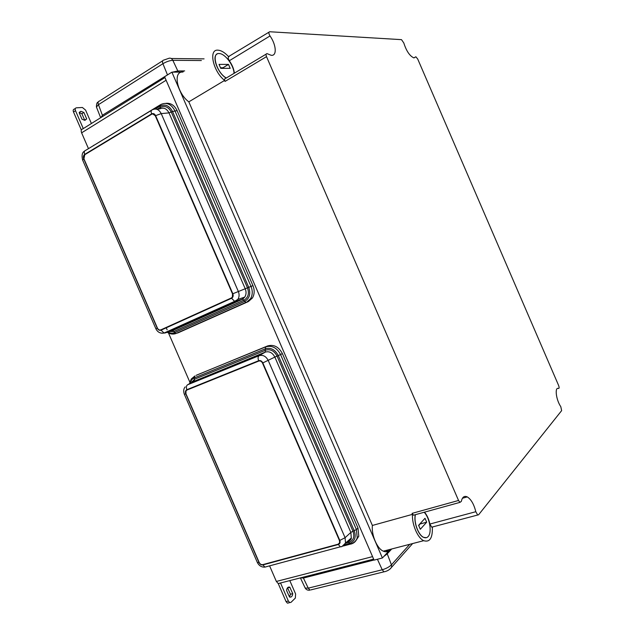 <?xml version="1.0" encoding="UTF-8"?>
<svg xmlns="http://www.w3.org/2000/svg" width="635" height="635" viewBox="0 0 635 635"><rect width="100%" height="100%" fill="white"/><g stroke="black" fill="none" stroke-linecap="round" stroke-linejoin="round"><path stroke-width="0.95" d="M165.505 78.859L373.158 558.006M269.597 565.856L276.36 581.446L278.249 583.565L279.94 583.24M164.941 77.573L82.725 128.937C81.185 129.294 80.812 130.596 81.613 132.834L88.479 148.653M166.251 327.803L167.132 329.827M168.505 333.002L189.794 382.032M230.195 68.326L220.75 68.366L219.027 64.389L228.497 64.413L230.195 68.326M223.202 68.358L222.948 67.778L220.496 67.786M234.029 73.374C233.966 65.564 225.028 53.499 219.234 53.554C210.78 52.435 216.662 72.914 226.322 77.994M217.035 54.086C211.495 56.65 218.051 73.731 226.243 78.041M415.417 514.675C413.552 521.859 418.274 535.035 423.553 537.297C425.386 538.163 426.934 537.893 428.188 536.496C432.181 532.4 429.681 517.763 424.14 512.262M418.6 525.328L424.998 518.303L426.68 522.192L420.314 529.28L418.6 525.328M415.33 514.699C413.456 521.883 418.179 535.059 423.458 537.321L426.307 537.702M182.809 72.072C172.672 71.152 177.014 93.21 188.825 101.846L224.607 80.439L225.036 81.423C224.338 79.526 224.544 78.518 225.639 78.399L266.168 54.118M268.978 32.179L228.521 56.586C224.814 52.578 221.329 50.443 218.075 50.181C208.232 48.895 212.955 71.326 224.607 80.439M423.688 540.687L383.302 551.164C377.079 548.624 371.356 535.154 372.372 525.455L412.488 514.35C411.766 524.192 417.632 537.996 423.688 540.687C429.768 542.536 432.657 538.115 432.348 527.423L432.721 526.994L431.713 527.169L478.599 514.779L561.642 410.623L560.792 406.67C556.006 399.812 554.482 386.659 558.594 388.469C559.292 388.374 559.292 387.358 558.594 385.421L417.727 59.055L415.861 56.777L413.829 57.904L415.536 56.959M383.302 551.164C386.112 552.371 388.437 551.767 390.287 549.354M234.371 73.168C233.934 69.12 232.251 64.976 229.322 60.738C227.941 58.388 227.862 57.007 229.092 56.594M415.52 56.983L413.956 57.92C409.781 56.078 406.392 51.102 403.804 42.982L401.503 39.648L269.669 31.75C268.502 32.115 268.621 33.52 270.018 35.949L229.322 60.738M462.423 498.253L467.289 496.903C471.114 499.332 473.956 504.269 475.813 511.715L477.647 514.945M475.813 511.715L429.887 524.034L431.713 527.169M467.289 496.903C464.28 495.546 462.296 497.038 461.335 501.38L459.986 502.364L458.541 500.475L266.517 56.642L225.036 81.423M429.887 524.034C428.839 519.16 427.045 515.207 424.513 512.159M458.541 500.475L412.067 513.374L413.528 515.191L414.711 514.866M270.018 35.949C276.368 44.895 277.114 56.332 271.129 55.269L267.01 53.618C265.962 53.689 265.795 54.697 266.517 56.642M372.372 525.455L188.825 101.846M412.067 513.374L412.488 514.35M374.071 560.118L164.584 76.732L171.894 72.16L382.413 557.982L374.071 560.118M390.406 549.323L382.413 557.982M182.84 72.057L171.894 72.16M418.767 525.709L420.267 523.502M426.68 522.192L420.426 523.883M228.497 64.413L222.948 67.778M152.686 113.903L155.361 115.792L232.569 293.878L232.426 297.069L231.442 297.934L160.758 329.898M248.38 301.562L246.444 302.339L250.492 298.76L252.42 297.998L248.38 301.562L178.054 332.835M231.378 297.958L160.822 329.867C159.417 330.303 158.282 329.692 157.409 328.041L83.923 158.79L84.772 154.71L151.709 114.213C153.178 113.546 154.376 114.078 155.297 115.792L232.513 293.894L232.37 297.085L231.442 297.934M177.522 333.01L176.705 333.192M252.42 297.998C254.556 294.275 254.73 290.155 252.936 285.639L232.847 293.751L155.623 115.633C154.599 113.721 153.265 113.133 151.63 113.871L84.701 154.384C83.383 155.424 83.066 156.94 83.756 158.925L157.218 328.128L155.892 328.795L82.613 160.036L83.756 158.925M252.936 285.639L177.078 110.609C174.395 105.204 170.609 102.783 165.719 103.362M186.841 390.088L258.802 361.045C260.374 360.624 261.62 361.275 262.549 363.014L339.503 540.496L339.701 542.623L339.082 543.663M355.648 541.028L358.799 536.257L357.989 528.034L282.385 353.592C278.717 346.773 273.796 344.226 267.613 345.94L196.08 375.388M338.153 544.195L262.747 564.634C261.255 564.848 260.064 564.126 259.191 562.459L185.936 393.756L186.007 390.85L186.944 390.041L258.747 361.077C260.318 360.648 261.564 361.307 262.493 363.045L339.455 540.544L339.654 542.671L338.153 544.195M191.778 382.429L191.929 381.468M194.675 379.405L193.794 381.302M311.213 589.796L311.793 589.693M81.336 130.008L73.501 111.966L75.501 110.68L83.28 128.595M75.374 108.426L74.303 109.117C73.184 109.387 72.914 110.331 73.501 111.966M79.232 112.562L81.883 113.705L84.677 120.158L86.677 118.896L83.868 112.443L80.899 111.292L79.367 112.268M86.677 118.896L84.915 120.356L81.994 119.229L79.177 112.728L80.899 111.292M81.883 113.705L83.868 112.443M75.501 110.68C74.914 109.045 75.176 108.101 76.295 107.831L82.407 107.49L85.582 110.085L91.408 123.515M278.225 583.549L286.067 601.615L287.433 603.155L288.711 602.893M289.473 597.003L290.457 594.233L287.536 587.764M290.457 594.233L292.751 593.669C292.394 596.352 291.314 597.471 289.52 597.019L286.56 590.494C286.933 587.835 287.996 586.724 289.766 587.169L292.751 593.669M287.679 587.827L289.965 587.256M289.798 580.604L295.608 593.987L295.346 598.075L291.013 602.337L289.735 602.599L288.369 601.051L280.527 582.978M372.388 556.673L276.36 581.446M165.949 80.343L81.613 132.834M82.653 160.115L82.613 160.036C81.518 155.353 82.177 152.376 84.574 151.106M232.847 293.751C233.553 295.831 233.132 297.331 231.584 298.267L161.02 330.168C159.456 330.644 158.194 329.97 157.218 328.128M155.623 115.633L161.226 113.602L238.323 291.433C239.49 294.402 239.324 297.061 237.839 299.402L244.721 297.124C246.293 294.672 246.467 291.894 245.245 288.798L168.997 112.887L161.226 113.602C158.972 109.41 156.059 108.125 152.479 109.752C151.051 110.149 150.773 111.522 151.63 113.871M231.584 298.267L234.625 301.355L235.537 301.331L165.044 332.97L172.712 330.517L242.753 299.125L244.729 301.339C249.563 298.45 250.896 293.775 248.722 287.314L172.522 111.522L168.997 112.887C166.64 108.514 163.592 107.172 159.837 108.871L156.75 109.244M177.078 110.609L172.522 111.522C169.323 105.585 165.179 103.767 160.091 106.085L160.409 107.355C164.878 105.331 168.513 106.918 171.315 112.133L247.491 287.861C249.396 293.521 248.229 297.624 243.991 300.157L173.966 331.47L174.696 332.581C172.506 333.502 170.228 333.311 167.862 332.026M155.289 108.998L160.091 106.085L160.703 104.569C166.513 101.925 171.236 103.989 174.887 110.76L251 286.369C252.801 290.901 252.635 295.037 250.492 298.76L246.444 302.339L178.522 332.645M160.147 104.91L93.837 145.391M160.282 108.633L160.409 107.355L157.432 109.157M151.471 110.363L85.741 150.312C84.241 150.781 83.891 152.138 84.701 154.384M161.838 333.224L165.044 332.97L164.076 333.034L161.02 330.168M171.363 330.843L242.316 299.133L244.721 297.124L242.753 299.125L235.537 301.331L237.839 299.402L234.625 301.355L164.076 333.034C160.369 333.661 157.647 332.248 155.892 328.795M170.72 331.065L172.712 330.517L173.966 331.47L169.227 331.565M244.729 301.339L174.696 332.581L175.943 333.534L245.959 302.371L244.729 301.339M172.029 334.042L175.943 333.534C172.958 334.55 170.053 334.121 167.227 332.24M169.585 330.938L168.981 330.835M168.68 331.343L168.283 331.145M184.333 394.295L185.745 393.827L258.977 562.491L257.373 562.531L184.34 394.311C183.285 391.136 183.563 388.668 185.182 386.905M257.342 562.443L257.373 562.531C259.072 565.785 261.58 567.317 264.914 567.111L262.938 564.912C261.279 565.15 259.953 564.34 258.977 562.491M185.745 393.827C185.071 391.866 185.444 390.493 186.865 389.692L258.659 360.712C260.406 360.235 261.795 360.966 262.827 362.902L339.796 540.417L345.083 537.71L268.248 360.474C265.978 356.235 262.93 354.64 259.104 355.687L187.547 384.802L194.191 381.079L194.358 377.881L265.319 348.813L265.74 346.861L196.898 374.991M339.796 540.417C340.479 542.457 340.003 543.814 338.344 544.489L262.938 564.912M262.827 362.902L274.852 357.092L350.845 532.416L345.083 537.71L345.527 543.06L351.298 538.004L350.845 532.416L352.981 531.233L277.058 356.084L274.852 357.092C272.478 352.671 269.288 351.012 265.279 352.108L193.143 381.667M348.004 541.576L349.679 543.425C354.854 541.345 356.378 537.131 354.243 530.773L278.305 355.568L277.058 356.084C274.233 350.822 270.439 348.853 265.668 350.163L194.675 379.174L191.278 382.707M258.659 360.712C257.778 358.315 257.929 356.64 259.104 355.687L265.279 352.108L265.319 348.813C270.748 347.313 275.082 349.567 278.305 355.568L280.551 354.544L356.41 529.566L352.981 531.233C354.846 536.805 353.512 540.504 348.98 542.33L345.4 543.298M351.322 543.846L351.187 543.981C354.266 543.076 356.275 541.02 357.219 537.813L356.41 529.566L357.989 528.034M267.613 345.94L265.74 346.861C271.931 345.146 276.868 347.702 280.551 354.544L282.385 353.592M189.428 383.746L191.27 379.031L194.889 375.968L194.358 377.881C192.119 378.865 190.675 380.714 190.024 383.413M187.547 384.802C186.261 385.778 186.039 387.406 186.865 389.692M338.344 544.489L340.312 546.822L341.892 546.624L345.527 543.06C343.741 545.592 342.003 546.846 340.312 546.822L265.168 567.047M342.44 546.148L341.892 546.624M343.273 546.029L350.401 544.116L349.679 543.425L344.17 544.909M358.799 536.257L357.219 537.813C356.251 540.909 353.981 543.004 350.401 544.116L351.187 543.981M347.488 541.742L351.298 538.004C351.584 538.94 350.568 540.155 348.25 541.639M201.366 60.547L172.831 60.317L177.824 70.969L184.666 70.922M178.792 71.961L177.824 70.969L172.514 72.152M183.332 71.747L181.404 71.763M167.489 74.914L162.917 63.706C162.155 61.539 162.433 60.333 163.751 60.087L168.442 58.476C170.236 57.69 171.696 58.309 172.831 60.317C169.767 60.5 166.465 61.635 162.917 63.706L98.457 104.656L102.822 116.388M178.054 72.096L182.023 72.065M170.886 72.787L102.703 115.062L100.727 117.697M96.441 107.029L98.457 104.656C97.742 102.568 98.084 101.37 99.473 101.052L162.687 60.77M310.872 589.883L383.961 571.825L382.222 569.762L308.253 588.153L310.015 590.098C307.88 590.494 306.276 589.82 305.197 588.058L308.253 588.153L303.014 577.215M386.953 553.069L391.43 564.84L409.75 544.298M383.865 556.411L387.104 553.982L391.708 548.981M389.827 569.222L391.66 567.182L391.43 564.84C389.231 566.976 386.159 568.619 382.222 569.762L377.42 559.26M385.445 571.516L383.961 571.825C387.286 571.206 389.85 569.666 391.66 567.182L412.631 543.552M374.023 559.999L303.586 578.009L300.339 577.898M305.117 587.891L300.387 577.89M388.326 549.862L385.834 551.783M286.067 601.615L288.369 601.051M278.249 583.565L373.642 559.117M413.528 515.191L459.986 502.364M93.924 145.201L92.996 145.907M171.228 58.507L204.081 58.864M100.52 117.411L96.409 106.934C96.48 103.767 97.076 102.156 98.195 102.1M390.12 549.394L388.834 550.823M289.766 587.169L287.576 587.724M289.735 602.599L287.433 603.155"/></g></svg>

